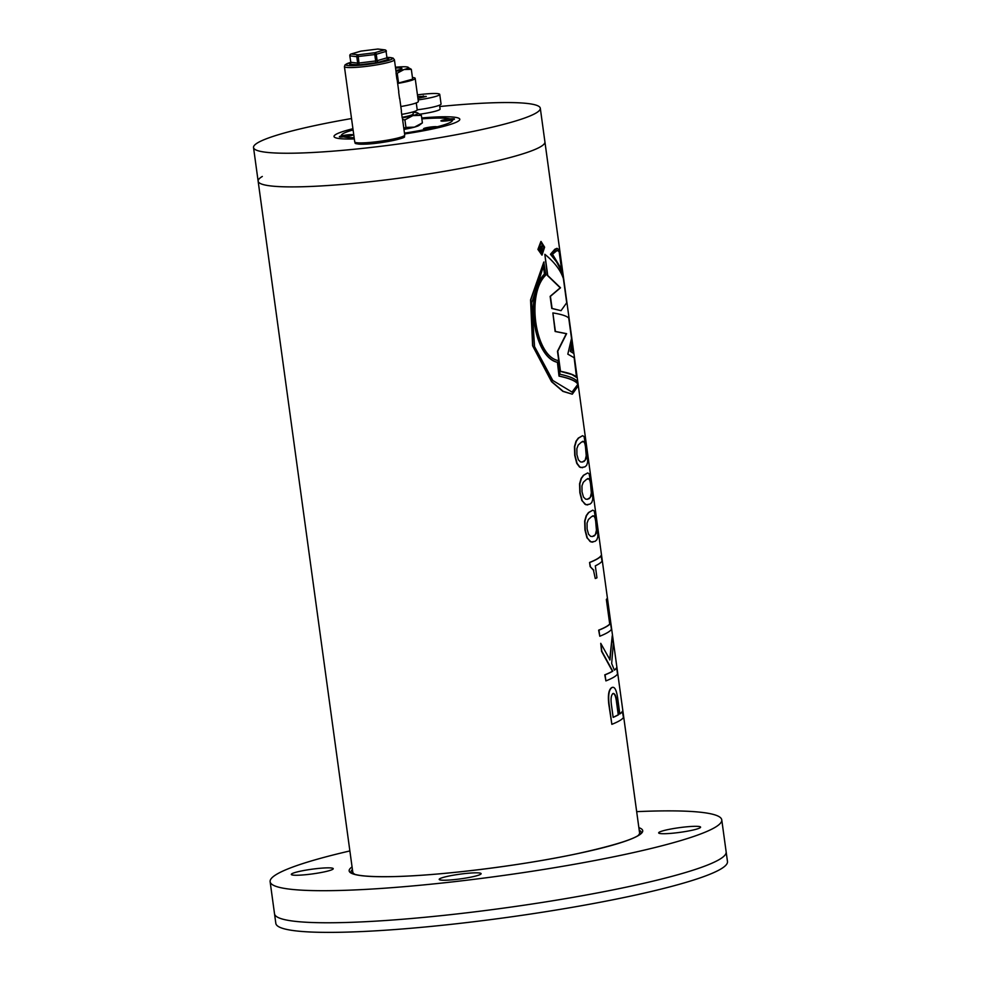 <?xml version="1.0" encoding="UTF-8"?>
<svg xmlns="http://www.w3.org/2000/svg" width="981" height="981" viewBox="0 0 981 981"><rect width="100%" height="100%" fill="white"/><g stroke="black" fill="none" stroke-linecap="round" stroke-linejoin="round"><path stroke-width="1.47" d="M540.96 242.454L543.891 247.347L541.831 254.128M544.185 247.322L541.107 242.43L538.704 249.235L541.978 254.116L543.891 247.347M538.213 249.395L542.052 255.097L544.602 247.175L541.034 241.461L538.213 249.395M540.899 241.473L537.931 249.419L541.904 255.097M572.009 341.793L570.268 351.321L573.603 353.418L572.009 341.793L570.586 351.284L573.603 353.418M262.319 176.457A144.734 16.174 -7.8 0 0 258.138 181.191A144.734 16.174 -7.8 0 0 385.275 179.964A144.734 16.174 -7.8 0 0 540.739 146.647A144.734 16.174 -7.8 0 0 544.921 141.914L639.563 832.746A144.734 16.174 -7.8 0 1 637.957 835.653M556.889 248.365L554.805 249.26L550.439 254.287L556.521 261.853L562.628 273.331L559.428 249.959L557.061 248.34L550.746 254.263C556.509 260.419 560.47 266.771 562.628 273.331M552.867 312.914L555.111 331.48L566.307 333.687L557.478 351.272L560.225 371.321L571.96 374.558L576.534 377.44L574.155 357.722L567.815 354.153L571.518 338.433L568.722 318.003C566.65 315.98 561.365 314.276 552.867 312.914L555.405 331.455L566.613 333.663L557.76 351.247L560.507 371.296C569.262 372.988 574.719 375.012 576.853 377.391M582.579 435.699L578.275 438.115L576.019 441.205L574.461 446.6L574.743 455.442L576.754 463.351L579.55 467.042L580.948 467.569L584.934 466.87L586.638 465.325L587.607 462.394L587.619 457.036L584.075 436.557L582.579 435.699L578.582 438.078L576.325 441.168L574.756 446.576L575.038 455.417L577.049 463.326L579.857 467.017L582.628 467.704M587.68 472.928L583.376 475.344L581.12 478.434L579.563 483.829L579.845 492.683L581.856 500.58L586.037 504.798L590.035 504.099L591.727 502.566L592.708 499.623L592.72 494.265L589.164 473.786L587.68 472.928L583.683 475.307L581.426 478.397L579.857 483.805L580.139 492.646L582.15 500.555L584.958 504.246L587.729 504.933M592.782 510.157L588.465 512.572L586.221 515.663L584.664 521.058L584.946 529.912L586.945 537.809L591.138 542.027L595.136 541.328L596.828 539.795L597.809 536.852L597.821 531.494L594.265 511.015L592.782 510.157L588.784 512.536L586.515 515.626L584.958 521.034L585.24 529.875L587.251 537.784L590.059 541.475L592.831 542.174M595.565 578.459A145.053 16.211 172.2 0 0 596.951 577.821L595.32 565.853A145.053 16.211 172.2 0 0 602.052 561.107L600.985 555.675A144.734 16.174 172.2 0 1 597.208 558.851A144.734 16.174 172.2 0 1 589.569 562.456L590.145 566.626L593.468 570.206L595.259 578.496L593.468 570.206M607.202 598.729L606.883 598.766A144.734 16.174 172.2 0 1 606.344 599.477L609.716 624.014A144.734 16.174 172.2 0 1 606.479 626.479A144.734 16.174 172.2 0 1 598.643 630.158L599.783 636.228A145.053 16.211 172.2 0 0 611.408 629.361L607.202 598.729A145.053 16.211 172.2 0 1 606.675 599.44L610.035 623.977A145.053 16.211 172.2 0 1 598.95 630.133L598.643 630.158M612.267 635.663L609.998 659.882L600.752 643.328L601.844 651.286L612.769 671.2A145.053 16.211 172.2 0 1 605.069 674.818L605.902 680.9A145.053 16.211 172.2 0 0 617.527 674.033L616.693 667.938A145.053 16.211 172.2 0 1 614.376 670.17L611.666 663.499L613.333 643.462L612.267 635.663L609.679 659.919M616.693 667.938L616.362 667.987A144.734 16.174 172.2 0 1 614.327 670.023M622.641 711.372A145.053 16.211 172.2 0 1 619.833 713.947L617.883 699.698C616.706 690.501 614.817 686.43 612.193 687.485C609.103 689.165 608.061 694.658 609.054 703.941L611.85 724.334A145.053 16.211 172.2 0 0 623.475 717.467L622.322 711.421A144.734 16.174 172.2 0 1 619.808 713.788M544.835 254.287L547.447 275.502L560.212 287.813L550.133 296.36L551.788 308.463L561.034 310.67L566.699 302.786L563.388 278.579C560.519 270.131 554.339 262.037 544.835 254.287L547.741 275.477L560.531 287.776L550.415 296.336L552.082 308.439L561.034 310.67M351.529 118.542A144.734 16.174 -7.8 0 0 315.33 125.494A144.734 16.174 -7.8 0 0 253.527 147.53A144.734 16.174 -7.8 0 0 331.32 151.282A144.734 16.174 -7.8 0 0 478.507 130.277A144.734 16.174 -7.8 0 0 540.31 108.253L544.921 141.914A144.734 16.174 -7.8 0 1 483.118 163.937A144.734 16.174 -7.8 0 1 335.931 184.943A144.734 16.174 -7.8 0 1 258.138 181.191L352.768 872.035A144.734 16.174 -7.8 0 0 355.097 874.402M612.867 687.276L611.886 687.522C608.809 689.202 607.766 694.683 608.76 703.966L611.85 724.334M600.752 643.328L601.549 651.323L612.451 671.237A144.734 16.174 172.2 0 1 604.774 674.842L605.902 680.9M544.099 262.037L530.819 299.83L532.83 345.729L551.812 381.683L563.18 391.345L572.328 394.154L578.079 386.048L577.453 381.511C575.222 378.715 569.421 376.299 560.016 374.252L558.14 360.518C535.221 356.41 525.914 293.724 545.877 275.048L543.805 262.062L530.574 299.855L532.597 345.753L551.555 381.707L562.898 391.37L572.181 394.166M612.72 687.289L611.886 687.522M613.039 693.567C614.866 693.162 616.142 696.154 616.89 702.519L618.57 714.732A145.053 16.211 172.2 0 1 613.15 717.369L611.482 705.167C610.599 698.852 611.126 694.989 613.039 693.567L613.517 693.42M612.733 693.604C614.547 693.199 615.835 696.179 616.583 702.555L618.251 714.757A144.734 16.174 172.2 0 1 613.137 717.27M598.95 630.133L599.783 636.228M590.145 566.626L593.763 570.169M589.569 562.456L590.439 566.601M601.304 555.638A145.053 16.211 172.2 0 1 589.863 562.432M592.745 515.822L594.02 516.031L595.099 518.164L596.117 523.584L596.632 529.348L595.332 534.768L592.414 536.497L590.685 536.362L588.575 534.289L587.116 529.09L587.043 523.094L588.379 519.538L591.715 516.509L594.339 515.994L595.418 518.127L596.644 532.818L594.363 535.871L592.193 536.57M593.064 515.798L594.02 516.031M587.644 478.593L588.919 478.802L589.998 480.935L591.016 486.355L591.531 492.119L590.231 497.539L587.312 499.268L585.583 499.133L583.487 497.06L582.015 491.861L581.954 485.865L583.278 482.296L586.613 479.28L589.238 478.765L590.317 480.898L591.543 495.589L589.262 498.63L587.092 499.341M587.962 478.569L588.919 478.802M582.542 441.364L583.818 441.573L584.897 443.706L585.915 449.126L586.43 454.89L585.142 460.297L582.224 462.039L580.494 461.904L578.385 459.831L576.914 454.632L576.853 448.636L578.189 445.067L581.512 442.051L584.136 441.536L585.216 443.67L586.442 458.36L584.161 461.401L581.991 462.112M582.861 441.327L583.818 441.573M577.711 384.871L577.49 383.277C575.001 380.518 568.931 378.126 559.305 376.091L557.404 362.259C533.799 356.802 524.492 294.067 544.749 274.018L543.621 265.741L531.727 302.835L534.547 346.6L552.793 380.469L572.131 392.142L577.711 384.871L577.49 383.277M571.984 392.155L577.392 384.92M577.171 383.313C574.682 380.554 568.637 378.151 559.011 376.115L559.305 376.091M559.011 376.115L557.404 362.259M557.122 362.271C533.566 356.814 524.246 294.067 544.467 274.03L544.749 274.018M544.467 274.03L543.388 266.17M572.254 345.018L571.641 349.972L573.088 351.112L572.254 345.018M572.708 350.757L572.131 346.501M552.499 254.251L561.978 269.996L559.452 251.602L557.282 250.339L552.499 254.251M561.463 268.635L559.133 251.639L557.122 250.363M541.34 250.253L540.224 246.721L540.139 250.67A145.053 16.211 172.2 0 0 541.34 250.253L541.058 250.278A144.734 16.174 172.2 0 1 540.126 250.596M541.058 250.278L539.942 246.734M543.364 249.542L543.523 250.621A145.053 16.211 172.2 0 1 539.844 251.896L539.942 245.618L541.34 247.335L542.616 244.073L541.77 250.106A145.053 16.211 172.2 0 0 543.364 249.542L543.082 249.566A144.734 16.174 172.2 0 1 541.757 250.032M542.616 244.073L541.438 246.672M539.844 251.896L539.109 248.585L539.783 245.655M323.988 871.95A21.165 2.367 -7.8 0 0 333.246 868.676A21.165 2.367 -7.8 0 0 321.976 868.124A21.165 2.367 -7.8 0 0 300.554 871.153A21.165 2.367 -7.8 0 0 291.308 874.427A21.165 2.367 -7.8 0 0 302.565 874.978A21.165 2.367 -7.8 0 0 323.988 871.95M471.873 876.928A21.165 2.367 -7.8 0 0 481.131 873.654A21.165 2.367 -7.8 0 0 469.862 873.102A21.165 2.367 -7.8 0 0 448.44 876.143A21.165 2.367 -7.8 0 0 439.194 879.405A21.165 2.367 -7.8 0 0 450.451 879.957A21.165 2.367 -7.8 0 0 471.873 876.928M691.335 830.417A21.165 2.367 -7.8 0 0 700.593 827.142A21.165 2.367 -7.8 0 0 689.324 826.591A21.165 2.367 -7.8 0 0 667.902 829.619A21.165 2.367 -7.8 0 0 658.656 832.894A21.165 2.367 -7.8 0 0 669.913 833.445A21.165 2.367 -7.8 0 0 691.335 830.417M636.669 811.655A227.923 25.469 172.2 0 1 721.758 819.858A227.923 25.469 172.2 0 1 622.15 855.04A227.923 25.469 172.2 0 1 391.407 887.707A227.923 25.469 172.2 0 1 270.131 881.723A227.923 25.469 172.2 0 1 349.886 850.932M626.54 887.094A227.923 25.469 172.2 0 1 395.797 919.773A227.923 25.469 172.2 0 1 274.521 913.777A227.923 25.469 -7.8 0 0 395.797 919.773A227.923 25.469 -7.8 0 0 626.54 887.094A227.923 25.469 -7.8 0 0 726.148 851.913A227.923 25.469 172.2 0 1 626.54 887.094M540.31 108.253A144.734 16.174 -7.8 0 0 439.758 106.524M353.086 129.946A56.003 6.254 -7.8 0 0 341.437 135.488A56.003 6.254 -7.8 0 0 354.153 137.696M404.466 133.122A56.003 6.254 -7.8 0 0 428.489 128.818A56.003 6.254 -7.8 0 0 452.413 120.295A56.003 6.254 -7.8 0 0 421.855 118.873M352.927 128.719A63.495 7.1 -7.8 0 0 334.313 135.66A63.495 7.1 -7.8 0 0 354.325 138.922M404.589 133.956A63.495 7.1 -7.8 0 0 437.649 127.837A63.495 7.1 -7.8 0 0 459.316 118.542A63.495 7.1 -7.8 0 0 421.72 117.953M350.524 135.807A6.842 0.76 -7.8 0 0 352.915 134.888A6.842 0.76 -7.8 0 0 348.942 134.728A6.842 0.76 -7.8 0 0 341.756 135.819A6.842 0.76 -7.8 0 0 339.365 136.739A6.842 0.76 -7.8 0 0 343.338 136.899A6.842 0.76 -7.8 0 0 350.524 135.807M434.73 127.849A6.842 0.76 -7.8 0 0 437.109 126.917A6.842 0.76 -7.8 0 0 433.136 126.77A6.842 0.76 -7.8 0 0 425.95 127.849A6.842 0.76 -7.8 0 0 423.559 128.781A6.842 0.76 -7.8 0 0 427.544 128.928A6.842 0.76 -7.8 0 0 434.73 127.849M452.094 119.964A6.842 0.76 -7.8 0 0 454.473 119.044A6.842 0.76 -7.8 0 0 450.5 118.885A6.842 0.76 -7.8 0 0 443.314 119.976A6.842 0.76 -7.8 0 0 440.935 120.896A6.842 0.76 -7.8 0 0 444.908 121.043A6.842 0.76 -7.8 0 0 452.094 119.964M270.131 881.723L275.833 923.391A227.923 25.469 -7.8 0 0 397.109 929.387A227.923 25.469 -7.8 0 0 627.865 896.708A227.923 25.469 -7.8 0 0 727.473 861.526L721.758 819.858M641.329 832.501A146.525 16.37 -7.8 0 0 639.207 830.22A146.525 16.37 -7.8 0 1 641.329 832.501L641.218 832.894C637.993 838.007 616.865 844.899 577.858 853.556C521.328 865.733 437.465 876.058 390.499 876.646C369.923 876.916 357.207 875.825 352.351 873.397L351.002 872.281A146.525 16.37 -7.8 0 1 352.424 869.497A146.525 16.37 -7.8 0 0 351.002 872.281M395.441 67.235A19.534 2.183 172.2 0 1 407.103 66.953A19.534 2.183 172.2 0 1 407.949 67.162A19.534 2.183 172.2 0 1 408.133 67.947A19.534 2.183 172.2 0 1 404.037 69.541L397.219 73.207L398.568 83.029L397.624 83.14M407.103 66.953L411.321 69.32L404.037 69.541A19.534 2.183 172.2 0 1 396.005 71.294M402.369 117.843A22.796 2.551 -7.8 0 0 412.866 115.599A22.796 2.551 -7.8 0 0 417.636 113.735A22.796 2.551 -7.8 0 0 417.428 112.827A22.796 2.551 -7.8 0 0 416.447 112.582A22.796 2.551 -7.8 0 0 413.013 112.361M402.602 119.523L404.908 119.866L412.866 115.599L421.364 115.341L417.526 112.864M400.824 106.537A24.819 2.771 -7.8 0 0 418.347 101.435L415.184 78.357A24.819 2.771 172.2 0 1 397.661 83.446M412.437 77.487A24.819 2.771 172.2 0 1 415.184 78.357M411.321 69.32L412.67 79.142L398.568 83.029M401.72 114.385A22.563 2.526 -7.8 0 0 417.219 109.823A22.796 2.551 -7.8 0 0 440.641 104.599A22.796 2.551 -7.8 0 0 441.058 104.011L439.746 94.397A22.796 2.551 172.2 0 1 439.329 94.973A22.796 2.551 172.2 0 1 418.139 99.915M402.259 117.291A18.05 2.011 -7.8 0 0 413.222 113.894L412.952 111.932M395.551 68.032A13.023 1.459 172.2 0 1 401.916 68.425A13.023 1.459 172.2 0 1 395.895 70.497M404.908 119.866L405.95 127.407L414.448 127.138L422.394 122.87L421.364 115.341M403.951 129.382A22.796 2.551 -7.8 0 0 414.448 127.138A22.796 2.551 -7.8 0 0 419.132 125.347L422.394 122.87M403.804 128.266L405.95 127.407M350.806 54.102A1.631 1.3 73.7 0 1 350.965 54.041A1.631 1.631 0 0 0 349.812 55.819L350.83 62.281L357.673 63.103L356.79 56.69A1.631 1.484 -83.2 0 1 358.053 54.813L374.73 52.753L384.552 49.884A1.631 1.3 73.7 0 1 386.085 51.417L386.955 57.83L386.085 51.417L376.25 54.286L377.133 60.699L386.955 57.83A1.631 1.3 -106.3 0 0 388.488 59.363L388.819 58.946A1.631 1.484 96.8 0 1 388.402 58.958L387.127 57.621M349.947 55.88A1.631 1.484 -83.2 0 1 351.198 54.004L358.053 54.813L358.985 63.029L375.662 60.969L374.779 54.568L356.79 56.69L349.947 55.88M396.827 78.664A25.236 2.82 -7.8 0 1 397.047 78.971A25.236 2.82 -7.8 0 1 396.925 79.326L396.042 72.913A25.236 2.82 -7.8 0 0 396.177 72.557L394.411 59.731A25.236 2.82 172.2 0 1 394.288 60.086A25.236 2.82 172.2 0 1 368.316 66.144A25.236 2.82 172.2 0 1 344.417 66.585L354.73 141.914A25.236 2.82 -7.8 0 0 378.641 141.485A25.236 2.82 -7.8 0 0 404.601 135.427A25.236 2.82 -7.8 0 0 404.736 135.071L404.27 136.641C407.434 137.61 384.613 143.251 366.134 144.133C350.45 144.182 356.63 142.76 354.73 141.914M399.463 97.904A25.236 2.82 -7.8 0 1 399.684 98.198A25.236 2.82 -7.8 0 1 399.561 98.554L398.678 92.14A25.236 2.82 -7.8 0 0 398.801 91.797L397.047 78.971M402.1 117.131A25.236 2.82 -7.8 0 1 402.32 117.438A25.236 2.82 -7.8 0 1 402.185 117.794L401.315 111.38A25.236 2.82 -7.8 0 0 401.437 111.025L399.684 98.198M374.73 52.753A1.631 1.3 73.7 0 1 376.25 54.286L374.779 54.568L374.73 52.753M350.965 54.041A1.631 1.3 73.7 0 1 351.198 54.004L361.033 51.122A1.631 1.3 73.7 0 0 360.787 51.159L350.965 54.041M360.567 51.257A1.631 1.3 73.7 0 1 360.787 51.159A1.631 1.631 0 0 1 361.045 51.11L377.71 49.062A1.631 1.484 -83.2 0 1 378.114 49.05A1.631 1.631 0 0 0 377.722 49.05L384.552 49.884A1.631 1.484 -83.2 0 1 385.521 50.068M419.917 114.188A21.165 2.367 -7.8 0 0 439.721 109.578A21.165 2.367 -7.8 0 0 440.101 109.038L439.574 105.163M417.44 94.875A22.796 2.551 172.2 0 1 439.746 94.397M417.918 98.333L426.306 96.445L417.673 96.494M423.277 95.856L423.461 97.205M638.864 827.645A148.156 16.554 172.2 0 1 577.981 853.544A148.156 16.554 172.2 0 1 414.411 875.702A148.156 16.554 172.2 0 1 352.069 866.922M344.417 66.585L345.14 64.734L350.695 62.404A23.605 2.636 -7.8 0 0 345.925 64.427A23.605 2.636 -7.8 0 0 366.796 64.525A23.605 2.636 -7.8 0 0 392.461 58.688A23.605 2.636 -7.8 0 0 387.225 57.425M388.488 59.363L378.654 62.232A1.631 1.3 -106.3 0 1 377.133 60.699L375.662 60.969L375.711 62.784L359.034 64.844L349.579 64.17A1.631 1.484 96.8 0 0 350.83 62.281L349.812 55.819M403.216 137.217A23.605 2.636 172.2 0 1 377.55 143.067A23.605 2.636 172.2 0 1 356.692 142.968M375.711 62.784L378.654 62.232M388.12 58.86L388.819 58.946M359.034 64.844L358.985 63.029L357.673 63.103A1.631 1.484 96.8 0 1 356.422 64.979M258.138 181.191L253.527 147.53M417.219 109.823L416.263 102.895M394.411 59.731L393.001 58.038L387.225 57.401M402.32 117.438L404.736 135.071M349.935 63.777L350.683 62.232M386.391 51.257A1.631 1.631 0 0 0 384.969 49.872L378.114 49.05M377.722 49.05L361.045 51.11"/></g></svg>
